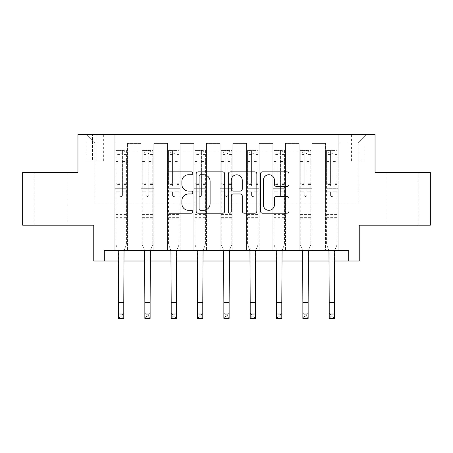 <?xml version="1.0" encoding="UTF-8"?>
<svg xmlns="http://www.w3.org/2000/svg" width="453" height="453" viewBox="0 0 453 453"><rect width="100%" height="100%" fill="white"/><g stroke="black" fill="none" stroke-linecap="round" stroke-linejoin="round"><path stroke-width="0.34" stroke-dasharray="2.27 1.7" d="M192.791 173.289A1.45 1.45 0 0 0 191.342 171.846L169.365 171.846A2.067 2.067 0 0 0 167.299 173.912L167.299 211.138A2.067 2.067 0 0 0 169.365 213.204L191.342 213.204A1.45 1.45 0 0 0 192.791 211.761A1.45 1.45 0 0 0 191.342 210.311L188.499 210.311A6.619 6.619 0 0 1 181.88 203.691L181.88 200.588A6.619 6.619 0 0 1 188.499 193.975L191.342 193.975A1.45 1.45 0 0 0 192.791 192.525A1.45 1.45 0 0 0 191.342 191.075L188.499 191.075A6.619 6.619 0 0 1 181.88 184.462L181.88 181.359A6.619 6.619 0 0 1 188.499 174.739L191.342 174.739A1.45 1.45 0 0 0 192.791 173.289M402.434 172.508L385.996 172.508L402.434 172.508M402.434 225.181L385.996 225.181L402.434 225.181M50.566 172.508L67.004 172.508L50.566 172.508M50.566 225.181L67.004 225.181L50.566 225.181M358.187 134.581L364.931 134.581L358.187 134.581M358.187 160.923L364.931 160.923L358.187 160.923M430.35 172.508L430.35 225.181L359.24 225.181L359.24 261.002L93.76 261.002L93.76 225.181L22.65 225.181L22.65 172.508L77.956 172.508L77.956 134.581L375.044 134.581L375.044 172.508L430.35 172.508M104.298 261.002L104.298 250.469L104.298 261.002L104.298 250.469L348.702 250.469L104.298 250.469L348.702 250.469L348.702 261.002M114.83 250.469L127.474 250.469L114.83 250.469L127.474 250.469L114.83 250.469L114.83 134.581L86.387 134.581L366.613 134.581L338.17 134.581L338.17 250.469L325.526 250.469L338.17 250.469L325.526 250.469L338.17 250.469L338.17 134.581L338.17 188.312L338.17 143.012L358.187 143.012L338.17 143.012L338.17 134.581L114.83 134.581L114.83 188.312L127.474 188.312L127.474 151.863L127.474 250.469L127.474 143.431L127.474 250.469L127.474 188.312L114.83 188.312L114.83 143.012L94.813 143.012L114.83 143.012L114.83 134.581L114.83 250.469M141.166 250.469L153.81 250.469L141.166 250.469L153.81 250.469L141.166 250.469L141.166 143.431L127.474 143.431L141.166 143.431L141.166 250.469L141.166 188.312L153.81 188.312L153.81 151.863L153.81 250.469L153.81 143.431L153.81 250.469L153.81 188.312L141.166 188.312L141.166 151.863L141.166 250.469M167.502 250.469L180.147 250.469L167.502 250.469L180.147 250.469L167.502 250.469L167.502 143.431L153.81 143.431L153.81 151.863L153.81 143.431L167.502 143.431L167.502 250.469L167.502 188.312L180.147 188.312L180.147 151.863L180.147 250.469L180.147 143.431L180.147 250.469L180.147 188.312L167.502 188.312L167.502 151.863L167.502 188.312L180.147 188.312L167.502 188.312L167.502 250.469M193.844 250.469L206.483 250.469L193.844 250.469L206.483 250.469L193.844 250.469L193.844 143.431L180.147 143.431L180.147 151.863L180.147 143.431L193.844 143.431L193.844 250.469L193.844 188.312L206.483 188.312L206.483 151.863L206.483 250.469L206.483 143.431L206.483 250.469L206.483 188.312L193.844 188.312L193.844 151.863L193.844 188.312L206.483 188.312L193.844 188.312L193.844 250.469M220.181 250.469L232.819 250.469L220.181 250.469L232.819 250.469L220.181 250.469L220.181 143.431L206.483 143.431L206.483 151.863L206.483 143.431L220.181 143.431L220.181 250.469L220.181 188.312L232.819 188.312L232.819 151.863L232.819 250.469L232.819 143.431L232.819 250.469L232.819 188.312L220.181 188.312L220.181 151.863L220.181 188.312L232.819 188.312L220.181 188.312L220.181 250.469M246.517 250.469L259.156 250.469L246.517 250.469L259.156 250.469L246.517 250.469L246.517 143.431L232.819 143.431L232.819 151.863L232.819 143.431L246.517 143.431L246.517 250.469L246.517 188.312L259.156 188.312L259.156 151.863L259.156 250.469L259.156 143.431L259.156 250.469L259.156 188.312L246.517 188.312L246.517 151.863L246.517 188.312L259.156 188.312L246.517 188.312L246.517 250.469M272.853 250.469L285.498 250.469L272.853 250.469L285.498 250.469L272.853 250.469L272.853 143.431L259.156 143.431L259.156 151.863L259.156 143.431L272.853 143.431L272.853 250.469L272.853 188.312L285.498 188.312L285.498 151.863L285.498 250.469L285.498 143.431L285.498 250.469L285.498 188.312L272.853 188.312L272.853 151.863L272.853 188.312L285.498 188.312L272.853 188.312L272.853 250.469M299.19 250.469L311.834 250.469L299.19 250.469L311.834 250.469L299.19 250.469L299.19 143.431L285.498 143.431L285.498 151.863L285.498 143.431L299.19 143.431L299.19 250.469L299.19 188.312L311.834 188.312L311.834 151.863L311.834 250.469L311.834 143.431L311.834 250.469L311.834 188.312L299.19 188.312L299.19 151.863L299.19 188.312L311.834 188.312L299.19 188.312L299.19 250.469M92.497 134.581L85.962 134.581L92.497 134.581L92.497 160.923L85.962 160.923L97.129 160.923L92.497 160.923L92.497 134.581M97.129 134.581L103.663 134.581L97.129 134.581L97.129 160.923L103.663 160.923L97.129 160.923L97.129 134.581M118.516 261.002L123.782 261.002M144.852 261.002L150.124 261.002M171.194 261.002L176.46 261.002M197.531 261.002L202.797 261.002M223.867 261.002L229.133 261.002M250.203 261.002L255.469 261.002M276.54 261.002L281.806 261.002M302.876 261.002L308.148 261.002M329.218 261.002L334.484 261.002M94.813 204.116L94.813 143.012L86.387 134.581L94.813 143.012L94.813 204.116L358.187 204.116L94.813 204.116M358.187 204.116L358.187 143.012L358.187 204.116M325.526 188.312L338.17 188.312L338.17 250.469L338.17 188.312L325.526 188.312L325.526 151.863L325.526 188.312L338.17 188.312L325.526 188.312L325.526 250.469L325.526 143.431L311.834 143.431L311.834 151.863L311.834 143.431L325.526 143.431L325.526 250.469L325.526 188.312M114.83 188.312L127.474 188.312L114.83 188.312M141.166 143.431L127.474 143.431L141.166 143.431L141.166 151.863L141.166 143.431M141.166 188.312L153.81 188.312L141.166 188.312M167.502 151.863L167.502 143.431L167.502 151.863L153.81 151.863L167.502 151.863M193.844 151.863L193.844 143.431L193.844 151.863L180.147 151.863L193.844 151.863M220.181 151.863L220.181 143.431L220.181 151.863L206.483 151.863L220.181 151.863M246.517 151.863L246.517 143.431L246.517 151.863L232.819 151.863L246.517 151.863M272.853 151.863L272.853 143.431L272.853 151.863L259.156 151.863L272.853 151.863M299.19 151.863L299.19 143.431L299.19 151.863L285.498 151.863L299.19 151.863M325.526 151.863L325.526 143.431L325.526 151.863L311.834 151.863L325.526 151.863M167.502 143.431L153.81 143.431L167.502 143.431M193.844 143.431L180.147 143.431L193.844 143.431M220.181 143.431L206.483 143.431L220.181 143.431M246.517 143.431L232.819 143.431L246.517 143.431M272.853 143.431L259.156 143.431L272.853 143.431M299.19 143.431L285.498 143.431L299.19 143.431M325.526 143.431L311.834 143.431L325.526 143.431M366.613 134.581L358.187 143.012L366.613 134.581M224.688 211.138L224.688 173.912A2.067 2.067 0 0 0 222.621 171.846L198.216 171.846A2.067 2.067 0 0 0 196.149 173.912L196.149 211.138A2.067 2.067 0 0 0 198.216 213.204L222.621 213.204A2.067 2.067 0 0 0 224.688 211.138M200.492 174.739A1.45 1.45 0 0 0 199.048 176.189L199.048 208.861A1.45 1.45 0 0 0 200.492 210.311L203.493 210.311A6.619 6.619 0 0 0 210.113 203.691L210.113 181.359A6.619 6.619 0 0 0 203.493 174.739L200.492 174.739M230.379 171.846L254.784 171.846A2.067 2.067 0 0 1 256.851 173.912L256.851 211.138A2.067 2.067 0 0 1 254.784 213.204L244.337 213.204A2.067 2.067 0 0 1 242.27 211.138L242.27 196.041A2.067 2.067 0 0 0 240.203 193.975L233.272 193.975A2.067 2.067 0 0 0 231.206 196.041L231.206 211.761A1.45 1.45 0 0 1 229.756 213.204A1.45 1.45 0 0 1 228.312 211.761L228.312 173.912A2.067 2.067 0 0 1 230.379 171.846M242.27 180.373A5.532 5.532 0 0 0 236.738 174.841A5.532 5.532 0 0 0 231.206 180.373L231.206 189.009A2.067 2.067 0 0 0 233.272 191.075L240.203 191.075A2.067 2.067 0 0 0 242.27 189.009L242.27 180.373M276.5 186.426L286.942 186.426A2.067 2.067 0 0 0 289.008 184.354L289.008 173.912A2.067 2.067 0 0 0 286.942 171.846L262.536 171.846A2.067 2.067 0 0 0 260.469 173.912L260.469 211.138A2.067 2.067 0 0 0 262.536 213.204L286.942 213.204A2.067 2.067 0 0 0 289.008 211.138L289.008 198.522A2.067 2.067 0 0 0 286.942 196.455L276.5 196.455A2.067 2.067 0 0 0 274.427 198.522L274.427 204.779A5.532 5.532 0 0 1 268.895 210.311A5.532 5.532 0 0 1 263.363 204.779L263.363 180.271A5.532 5.532 0 0 1 268.895 174.739A5.532 5.532 0 0 1 274.427 180.271L274.427 184.354A2.067 2.067 0 0 0 276.5 186.426M122.418 195.266A1.263 1.263 0 0 1 121.149 196.528A1.263 1.263 0 0 0 122.418 195.266L122.418 191.846L122.418 195.266M115.934 150.385L117.99 150.385L117.99 153.125L115.883 153.125L115.883 150.385L126.421 150.385L126.421 244.569L126.421 191.846L122.418 191.846L122.418 185.883L126.421 185.883M126.421 150.385L126.421 191.846L122.418 191.846L122.418 153.68C121.574 152.944 120.73 152.944 119.886 153.68L119.886 183.244L115.883 183.244L115.883 244.569L118.267 250.469M115.883 153.125L115.883 183.244M115.883 150.385L115.883 244.569L118.516 251.087L118.516 313.148L123.782 313.148L118.516 313.148L118.516 318.419L123.782 318.419L123.782 313.148L122.202 314.727L122.202 316.834L120.096 316.834L120.096 314.727L122.202 314.727M117.99 150.385L126.364 150.385M117.99 153.125L124.309 153.125L124.309 150.385M126.421 153.125L115.934 153.125M126.364 153.125L124.309 153.125M115.883 185.883L119.886 185.883L119.886 150.645L122.418 150.645L122.418 185.883M119.886 195.266A1.263 1.263 0 0 0 121.149 196.528A1.263 1.263 0 0 1 119.886 195.266L119.886 191.846L119.886 195.266M124.037 250.469L126.421 244.569L123.782 251.087L123.782 313.148M119.886 185.883L119.886 183.244M115.883 218.861L126.421 218.861M123.782 318.419L122.202 316.834M120.096 316.834L118.516 318.419M120.096 314.727L118.516 313.148M122.418 153.68L122.418 150.645M119.886 153.68L119.886 150.645M148.754 195.266A1.263 1.263 0 0 1 147.491 196.528A1.263 1.263 0 0 0 148.754 195.266L148.754 191.846L148.754 195.266M142.276 150.385L144.326 150.385L144.326 153.125L142.219 153.125L142.219 150.385L152.757 150.385L152.757 244.569L152.757 191.846L148.754 191.846L148.754 185.883L152.757 185.883M152.757 150.385L152.757 191.846L148.754 191.846L148.754 153.68C147.91 152.944 147.066 152.944 146.223 153.68L146.223 183.244L142.219 183.244L142.219 244.569L144.603 250.469M142.219 153.125L142.219 183.244M142.219 150.385L142.219 244.569L144.852 251.087L144.852 313.148L150.124 313.148L144.852 313.148L144.852 318.419L150.124 318.419L150.124 313.148L148.544 314.727L148.544 316.834L146.432 316.834L146.432 314.727L148.544 314.727M144.326 150.385L152.701 150.385M144.326 153.125L150.651 153.125L150.651 150.385M152.757 153.125L142.276 153.125M152.701 153.125L150.651 153.125M142.219 185.883L146.223 185.883L146.223 150.645L148.754 150.645L148.754 185.883M146.223 195.266A1.263 1.263 0 0 0 147.491 196.528A1.263 1.263 0 0 1 146.223 195.266L146.223 191.846L146.223 195.266M150.373 250.469L152.757 244.569L150.124 251.087L150.124 313.148M146.223 185.883L146.223 183.244M142.219 218.861L152.757 218.861M150.124 318.419L148.544 316.834M146.432 316.834L144.852 318.419M146.432 314.727L144.852 313.148M148.754 153.68L148.754 150.645M146.223 153.68L146.223 150.645M175.09 195.266A1.263 1.263 0 0 1 173.827 196.528A1.263 1.263 0 0 0 175.09 195.266L175.09 191.846L175.09 195.266M168.612 150.385L170.668 150.385L170.668 153.125L168.556 153.125L168.556 150.385L179.094 150.385L179.094 244.569L179.094 191.846L175.09 191.846L175.09 185.883L179.094 185.883M179.094 150.385L179.094 191.846L175.09 191.846L175.09 153.68C174.246 152.944 173.408 152.944 172.559 153.68L172.559 183.244L168.556 183.244L168.556 244.569L170.94 250.469M168.556 153.125L168.556 183.244M168.556 150.385L168.556 244.569L171.194 251.087L171.194 313.148L176.46 313.148L171.194 313.148L171.194 318.419L176.46 318.419L176.46 313.148L174.881 314.727L174.881 316.834L172.774 316.834L172.774 314.727L174.881 314.727M170.668 150.385L179.043 150.385M170.668 153.125L176.987 153.125L176.987 150.385M179.094 153.125L168.612 153.125M179.043 153.125L176.987 153.125M168.556 185.883L172.559 185.883L172.559 150.645L175.09 150.645L175.09 185.883M172.559 195.266A1.263 1.263 0 0 0 173.827 196.528A1.263 1.263 0 0 1 172.559 195.266L172.559 191.846L172.559 195.266M176.71 250.469L179.094 244.569L176.46 251.087L176.46 313.148M172.559 185.883L172.559 183.244M168.556 218.861L179.094 218.861M176.46 318.419L174.881 316.834M172.774 316.834L171.194 318.419M172.774 314.727L171.194 313.148M175.09 153.68L175.09 150.645M172.559 153.68L172.559 150.645M201.426 195.266A1.263 1.263 0 0 1 200.164 196.528A1.263 1.263 0 0 0 201.426 195.266L201.426 191.846L201.426 195.266M194.949 150.385L197.004 150.385L197.004 153.125L194.898 153.125L194.898 150.385L205.43 150.385L205.43 244.569L205.43 191.846L201.426 191.846L201.426 185.883L205.43 185.883M205.43 150.385L205.43 191.846L201.426 191.846L201.426 153.68C200.588 152.944 199.745 152.944 198.901 153.68L198.901 183.244L194.898 183.244L194.898 244.569L197.281 250.469M194.898 153.125L194.898 183.244M194.898 150.385L194.898 244.569L197.531 251.087L197.531 313.148L202.797 313.148L197.531 313.148L197.531 318.419L202.797 318.419L202.797 313.148L201.217 314.727L201.217 316.834L199.11 316.834L199.11 314.727L201.217 314.727M197.004 150.385L205.379 150.385M197.004 153.125L203.323 153.125L203.323 150.385M205.43 153.125L194.949 153.125M205.379 153.125L203.323 153.125M194.898 185.883L198.901 185.883L198.901 150.645L201.426 150.645L201.426 185.883M198.901 195.266A1.263 1.263 0 0 0 200.164 196.528A1.263 1.263 0 0 1 198.901 195.266L198.901 191.846L198.901 195.266M203.046 250.469L205.43 244.569L202.797 251.087L202.797 313.148M198.901 185.883L198.901 183.244M194.898 218.861L205.43 218.861M202.797 318.419L201.217 316.834M199.11 316.834L197.531 318.419M199.11 314.727L197.531 313.148M201.426 153.68L201.426 150.645M198.901 153.68L198.901 150.645M227.763 195.266A1.263 1.263 0 0 1 226.5 196.528A1.263 1.263 0 0 0 227.763 195.266L227.763 191.846L227.763 195.266M221.285 150.385L223.34 150.385L223.34 153.125L221.234 153.125L221.234 150.385L231.766 150.385L231.766 244.569L231.766 191.846L227.763 191.846L227.763 185.883L231.766 185.883M231.766 150.385L231.766 191.846L227.763 191.846L227.763 153.68C226.925 152.944 226.081 152.944 225.237 153.68L225.237 183.244L221.234 183.244L221.234 244.569L223.618 250.469M221.234 153.125L221.234 183.244M221.234 150.385L221.234 244.569L223.867 251.087L223.867 313.148L229.133 313.148L223.867 313.148L223.867 318.419L229.133 318.419L229.133 313.148L227.553 314.727L227.553 316.834L225.447 316.834L225.447 314.727L227.553 314.727M223.34 150.385L231.715 150.385M223.34 153.125L229.66 153.125L229.66 150.385M231.766 153.125L221.285 153.125M231.715 153.125L229.66 153.125M221.234 185.883L225.237 185.883L225.237 150.645L227.763 150.645L227.763 185.883M225.237 195.266A1.263 1.263 0 0 0 226.5 196.528A1.263 1.263 0 0 1 225.237 195.266L225.237 191.846L225.237 195.266M229.382 250.469L231.766 244.569L229.133 251.087L229.133 313.148M225.237 185.883L225.237 183.244M221.234 218.861L231.766 218.861M229.133 318.419L227.553 316.834M225.447 316.834L223.867 318.419M225.447 314.727L223.867 313.148M227.763 153.68L227.763 150.645M225.237 153.68L225.237 150.645M254.099 195.266A1.263 1.263 0 0 1 252.836 196.528A1.263 1.263 0 0 0 254.099 195.266L254.099 191.846L254.099 195.266M247.621 150.385L249.677 150.385L249.677 153.125L247.57 153.125L247.57 150.385L258.102 150.385L258.102 244.569L258.102 191.846L254.099 191.846L254.099 185.883L258.102 185.883M258.102 150.385L258.102 191.846L254.099 191.846L254.099 153.68C253.261 152.944 252.417 152.944 251.574 153.68L251.574 183.244L247.57 183.244L247.57 244.569L249.954 250.469M247.57 153.125L247.57 183.244M247.57 150.385L247.57 244.569L250.203 251.087L250.203 313.148L255.469 313.148L250.203 313.148L250.203 318.419L255.469 318.419L255.469 313.148L253.89 314.727L253.89 316.834L251.783 316.834L251.783 314.727L253.89 314.727M249.677 150.385L258.051 150.385M249.677 153.125L255.996 153.125L255.996 150.385M258.102 153.125L247.621 153.125M258.051 153.125L255.996 153.125M247.57 185.883L251.574 185.883L251.574 150.645L254.099 150.645L254.099 185.883M251.574 195.266A1.263 1.263 0 0 0 252.836 196.528A1.263 1.263 0 0 1 251.574 195.266L251.574 191.846L251.574 195.266M255.719 250.469L258.102 244.569L255.469 251.087L255.469 313.148M251.574 185.883L251.574 183.244M247.57 218.861L258.102 218.861M255.469 318.419L253.89 316.834M251.783 316.834L250.203 318.419M251.783 314.727L250.203 313.148M254.099 153.68L254.099 150.645M251.574 153.68L251.574 150.645M280.441 195.266A1.263 1.263 0 0 1 279.173 196.528A1.263 1.263 0 0 0 280.441 195.266L280.441 191.846L280.441 195.266M273.957 150.385L276.013 150.385L276.013 153.125L273.906 153.125L273.906 150.385L284.444 150.385L284.444 244.569L284.444 191.846L280.441 191.846L280.441 185.883L284.444 185.883M284.444 150.385L284.444 191.846L280.441 191.846L280.441 153.68C279.597 152.944 278.754 152.944 277.91 153.68L277.91 183.244L273.906 183.244L273.906 244.569L276.29 250.469M273.906 153.125L273.906 183.244M273.906 150.385L273.906 244.569L276.54 251.087L276.54 313.148L281.806 313.148L276.54 313.148L276.54 318.419L281.806 318.419L281.806 313.148L280.226 314.727L280.226 316.834L278.119 316.834L278.119 314.727L280.226 314.727M276.013 150.385L284.388 150.385M276.013 153.125L282.332 153.125L282.332 150.385M284.444 153.125L273.957 153.125M284.388 153.125L282.332 153.125M273.906 185.883L277.91 185.883L277.91 150.645L280.441 150.645L280.441 185.883M277.91 195.266A1.263 1.263 0 0 0 279.173 196.528A1.263 1.263 0 0 1 277.91 195.266L277.91 191.846L277.91 195.266M282.06 250.469L284.444 244.569L281.806 251.087L281.806 313.148M277.91 185.883L277.91 183.244M273.906 218.861L284.444 218.861M281.806 318.419L280.226 316.834M278.119 316.834L276.54 318.419M278.119 314.727L276.54 313.148M280.441 153.68L280.441 150.645M277.91 153.68L277.91 150.645M306.777 195.266A1.263 1.263 0 0 1 305.509 196.528A1.263 1.263 0 0 0 306.777 195.266L306.777 191.846L306.777 195.266M300.299 150.385L302.349 150.385L302.349 153.125L300.243 153.125L300.243 150.385L310.781 150.385L310.781 244.569L310.781 191.846L306.777 191.846L306.777 185.883L310.781 185.883M310.781 150.385L310.781 191.846L306.777 191.846L306.777 153.68C305.934 152.944 305.09 152.944 304.246 153.68L304.246 183.244L300.243 183.244L300.243 244.569L302.627 250.469M300.243 153.125L300.243 183.244M300.243 150.385L300.243 244.569L302.876 251.087L302.876 313.148L308.148 313.148L302.876 313.148L302.876 318.419L308.148 318.419L308.148 313.148L306.568 314.727L306.568 316.834L304.456 316.834L304.456 314.727L306.568 314.727M302.349 150.385L310.724 150.385M302.349 153.125L308.674 153.125L308.674 150.385M310.781 153.125L300.299 153.125M310.724 153.125L308.674 153.125M300.243 185.883L304.246 185.883L304.246 150.645L306.777 150.645L306.777 185.883M304.246 195.266A1.263 1.263 0 0 0 305.509 196.528A1.263 1.263 0 0 1 304.246 195.266L304.246 191.846L304.246 195.266M308.397 250.469L310.781 244.569L308.148 251.087L308.148 313.148M304.246 185.883L304.246 183.244M300.243 218.861L310.781 218.861M308.148 318.419L306.568 316.834M304.456 316.834L302.876 318.419M304.456 314.727L302.876 313.148M306.777 153.68L306.777 150.645M304.246 153.68L304.246 150.645M333.114 195.266A1.263 1.263 0 0 1 331.851 196.528A1.263 1.263 0 0 0 333.114 195.266L333.114 191.846L333.114 195.266M326.636 150.385L328.691 150.385L328.691 153.125L326.579 153.125L326.579 150.385L337.117 150.385L337.117 244.569L337.117 191.846L333.114 191.846L333.114 185.883L337.117 185.883M337.117 150.385L337.117 191.846L333.114 191.846L333.114 153.68C332.27 152.944 331.432 152.944 330.582 153.68L330.582 183.244L326.579 183.244L326.579 244.569L328.963 250.469M326.579 153.125L326.579 183.244M326.579 150.385L326.579 244.569L329.218 251.087L329.218 313.148L334.484 313.148L329.218 313.148L329.218 318.419L334.484 318.419L334.484 313.148L332.904 314.727L332.904 316.834L330.798 316.834L330.798 314.727L332.904 314.727M328.691 150.385L337.066 150.385M328.691 153.125L335.01 153.125L335.01 150.385M337.117 153.125L326.636 153.125M337.066 153.125L335.01 153.125M326.579 185.883L330.582 185.883L330.582 150.645L333.114 150.645L333.114 185.883M330.582 195.266A1.263 1.263 0 0 0 331.851 196.528A1.263 1.263 0 0 1 330.582 195.266L330.582 191.846L330.582 195.266M334.733 250.469L337.117 244.569L334.484 251.087L334.484 313.148M330.582 185.883L330.582 183.244M326.579 218.861L337.117 218.861M334.484 318.419L332.904 316.834M330.798 316.834L329.218 318.419M330.798 314.727L329.218 313.148M333.114 153.68L333.114 150.645M330.582 153.68L330.582 150.645M141.166 151.863L127.474 151.863L141.166 151.863M122.418 161.517L126.421 161.517M126.421 163.018L122.418 163.018M126.421 183.244L122.418 183.244M115.883 214.439L126.421 214.439M115.883 191.846L119.886 191.846L115.883 191.846M122.418 187.078L126.421 187.078M115.883 187.078L119.886 187.078M126.421 184.439L122.418 184.439M119.886 184.439L115.883 184.439M115.883 161.517L119.886 161.517M119.886 163.018L115.883 163.018M122.418 152.904L126.421 152.904M126.421 154.411L122.418 154.411M115.883 152.904L119.886 152.904M119.886 154.411L115.883 154.411M115.883 217.672L126.421 217.672M118.516 302.615L123.782 302.615M148.754 161.517L152.757 161.517M152.757 163.018L148.754 163.018M152.757 183.244L148.754 183.244M142.219 214.439L152.757 214.439M142.219 191.846L146.223 191.846L142.219 191.846M148.754 187.078L152.757 187.078M142.219 187.078L146.223 187.078M152.757 184.439L148.754 184.439M146.223 184.439L142.219 184.439M142.219 161.517L146.223 161.517M146.223 163.018L142.219 163.018M148.754 152.904L152.757 152.904M152.757 154.411L148.754 154.411M142.219 152.904L146.223 152.904M146.223 154.411L142.219 154.411M142.219 217.672L152.757 217.672M144.852 302.615L150.124 302.615M175.09 161.517L179.094 161.517M179.094 163.018L175.09 163.018M179.094 183.244L175.09 183.244M168.556 214.439L179.094 214.439M168.556 191.846L172.559 191.846L168.556 191.846M175.09 187.078L179.094 187.078M168.556 187.078L172.559 187.078M179.094 184.439L175.09 184.439M172.559 184.439L168.556 184.439M168.556 161.517L172.559 161.517M172.559 163.018L168.556 163.018M175.09 152.904L179.094 152.904M179.094 154.411L175.09 154.411M168.556 152.904L172.559 152.904M172.559 154.411L168.556 154.411M168.556 217.672L179.094 217.672M171.194 302.615L176.46 302.615M201.426 161.517L205.43 161.517M205.43 163.018L201.426 163.018M205.43 183.244L201.426 183.244M194.898 214.439L205.43 214.439M194.898 191.846L198.901 191.846L194.898 191.846M201.426 187.078L205.43 187.078M194.898 187.078L198.901 187.078M205.43 184.439L201.426 184.439M198.901 184.439L194.898 184.439M194.898 161.517L198.901 161.517M198.901 163.018L194.898 163.018M201.426 152.904L205.43 152.904M205.43 154.411L201.426 154.411M194.898 152.904L198.901 152.904M198.901 154.411L194.898 154.411M194.898 217.672L205.43 217.672M197.531 302.615L202.797 302.615M227.763 161.517L231.766 161.517M231.766 163.018L227.763 163.018M231.766 183.244L227.763 183.244M221.234 214.439L231.766 214.439M221.234 191.846L225.237 191.846L221.234 191.846M227.763 187.078L231.766 187.078M221.234 187.078L225.237 187.078M231.766 184.439L227.763 184.439M225.237 184.439L221.234 184.439M221.234 161.517L225.237 161.517M225.237 163.018L221.234 163.018M227.763 152.904L231.766 152.904M231.766 154.411L227.763 154.411M221.234 152.904L225.237 152.904M225.237 154.411L221.234 154.411M221.234 217.672L231.766 217.672M223.867 302.615L229.133 302.615M254.099 161.517L258.102 161.517M258.102 163.018L254.099 163.018M258.102 183.244L254.099 183.244M247.57 214.439L258.102 214.439M247.57 191.846L251.574 191.846L247.57 191.846M254.099 187.078L258.102 187.078M247.57 187.078L251.574 187.078M258.102 184.439L254.099 184.439M251.574 184.439L247.57 184.439M247.57 161.517L251.574 161.517M251.574 163.018L247.57 163.018M254.099 152.904L258.102 152.904M258.102 154.411L254.099 154.411M247.57 152.904L251.574 152.904M251.574 154.411L247.57 154.411M247.57 217.672L258.102 217.672M250.203 302.615L255.469 302.615M280.441 161.517L284.444 161.517M284.444 163.018L280.441 163.018M284.444 183.244L280.441 183.244M273.906 214.439L284.444 214.439M273.906 191.846L277.91 191.846L273.906 191.846M280.441 187.078L284.444 187.078M273.906 187.078L277.91 187.078M284.444 184.439L280.441 184.439M277.91 184.439L273.906 184.439M273.906 161.517L277.91 161.517M277.91 163.018L273.906 163.018M280.441 152.904L284.444 152.904M284.444 154.411L280.441 154.411M273.906 152.904L277.91 152.904M277.91 154.411L273.906 154.411M273.906 217.672L284.444 217.672M276.54 302.615L281.806 302.615M306.777 161.517L310.781 161.517M310.781 163.018L306.777 163.018M310.781 183.244L306.777 183.244M300.243 214.439L310.781 214.439M300.243 191.846L304.246 191.846L300.243 191.846M306.777 187.078L310.781 187.078M300.243 187.078L304.246 187.078M310.781 184.439L306.777 184.439M304.246 184.439L300.243 184.439M300.243 161.517L304.246 161.517M304.246 163.018L300.243 163.018M306.777 152.904L310.781 152.904M310.781 154.411L306.777 154.411M300.243 152.904L304.246 152.904M304.246 154.411L300.243 154.411M300.243 217.672L310.781 217.672M302.876 302.615L308.148 302.615M333.114 161.517L337.117 161.517M337.117 163.018L333.114 163.018M337.117 183.244L333.114 183.244M326.579 214.439L337.117 214.439M326.579 191.846L330.582 191.846L326.579 191.846M333.114 187.078L337.117 187.078M326.579 187.078L330.582 187.078M337.117 184.439L333.114 184.439M330.582 184.439L326.579 184.439M326.579 161.517L330.582 161.517M330.582 163.018L326.579 163.018M333.114 152.904L337.117 152.904M337.117 154.411L333.114 154.411M326.579 152.904L330.582 152.904M330.582 154.411L326.579 154.411M326.579 217.672L337.117 217.672M329.218 302.615L334.484 302.615M385.996 225.181L385.996 172.508M34.134 225.181L34.134 172.508M351.443 160.923L351.443 134.581M85.962 160.923L85.962 134.581M103.663 160.923L103.663 134.581M364.931 160.923L364.931 134.581M67.004 225.181L67.004 172.508M418.866 225.181L418.866 172.508"/><path stroke-width="0.68" d="M192.791 173.289A1.45 1.45 0 0 0 191.342 171.846L169.365 171.846A2.067 2.067 0 0 0 167.299 173.912L167.299 211.138A2.067 2.067 0 0 0 169.365 213.204L191.342 213.204A1.45 1.45 0 0 0 192.791 211.761A1.45 1.45 0 0 0 191.342 210.311L188.499 210.311A6.619 6.619 0 0 1 181.88 203.691L181.88 200.588A6.619 6.619 0 0 1 188.499 193.975L191.342 193.975A1.45 1.45 0 0 0 192.791 192.525A1.45 1.45 0 0 0 191.342 191.075L188.499 191.075A6.619 6.619 0 0 1 181.88 184.462L181.88 181.359A6.619 6.619 0 0 1 188.499 174.739L191.342 174.739A1.45 1.45 0 0 0 192.791 173.289M286.942 186.426A2.067 2.067 0 0 0 289.008 184.354L289.008 173.912A2.067 2.067 0 0 0 286.942 171.846L262.536 171.846A2.067 2.067 0 0 0 260.469 173.912L260.469 211.138A2.067 2.067 0 0 0 262.536 213.204L286.942 213.204A2.067 2.067 0 0 0 289.008 211.138L289.008 198.522A2.067 2.067 0 0 0 286.942 196.455L276.5 196.455A2.067 2.067 0 0 0 274.427 198.522L274.427 204.779A5.532 5.532 0 0 1 268.895 210.311A5.532 5.532 0 0 1 263.363 204.779L263.363 180.271A5.532 5.532 0 0 1 268.895 174.739A5.532 5.532 0 0 1 274.427 180.271L274.427 184.354A2.067 2.067 0 0 0 276.5 186.426L286.942 186.426M104.298 261.002L104.298 250.469L348.702 250.469L348.702 261.002L359.24 261.002L359.24 225.181L430.35 225.181L430.35 172.508L375.044 172.508L375.044 134.581L77.956 134.581L77.956 172.508L22.65 172.508L22.65 225.181L93.76 225.181L93.76 261.002L118.516 261.002M224.688 173.912A2.067 2.067 0 0 0 222.621 171.846L198.216 171.846A2.067 2.067 0 0 0 196.149 173.912L196.149 211.138A2.067 2.067 0 0 0 198.216 213.204L222.621 213.204A2.067 2.067 0 0 0 224.688 211.138L224.688 173.912M230.379 171.846L254.784 171.846A2.067 2.067 0 0 1 256.851 173.912L256.851 211.138A2.067 2.067 0 0 1 254.784 213.204L244.337 213.204A2.067 2.067 0 0 1 242.27 211.138L242.27 196.041A2.067 2.067 0 0 0 240.203 193.975L233.272 193.975A2.067 2.067 0 0 0 231.206 196.041L231.206 211.761A1.45 1.45 0 0 1 229.756 213.204A1.45 1.45 0 0 1 228.312 211.761L228.312 173.912A2.067 2.067 0 0 1 230.379 171.846M123.782 261.002L144.852 261.002M150.124 261.002L171.194 261.002M176.46 261.002L197.531 261.002M202.797 261.002L223.867 261.002M229.133 261.002L250.203 261.002M255.469 261.002L276.54 261.002M281.806 261.002L302.876 261.002M308.148 261.002L329.218 261.002M334.484 261.002L348.702 261.002M200.492 174.739A1.45 1.45 0 0 0 199.048 176.189L199.048 208.861A1.45 1.45 0 0 0 200.492 210.311L203.493 210.311A6.619 6.619 0 0 0 210.113 203.691L210.113 181.359A6.619 6.619 0 0 0 203.493 174.739L200.492 174.739M242.27 180.373A5.532 5.532 0 0 0 236.738 174.841A5.532 5.532 0 0 0 231.206 180.373L231.206 189.009A2.067 2.067 0 0 0 233.272 191.075L240.203 191.075A2.067 2.067 0 0 0 242.27 189.009L242.27 180.373M118.267 250.469L118.516 302.615L123.782 302.615L124.037 250.469M118.516 302.615L118.516 318.419L123.782 318.419L123.782 302.615M144.603 250.469L144.852 302.615L150.124 302.615L150.373 250.469M144.852 302.615L144.852 318.419L150.124 318.419L150.124 302.615M170.94 250.469L171.194 302.615L176.46 302.615L176.71 250.469M171.194 302.615L171.194 318.419L176.46 318.419L176.46 302.615M197.281 250.469L197.531 302.615L202.797 302.615L203.046 250.469M197.531 302.615L197.531 318.419L202.797 318.419L202.797 302.615M223.618 250.469L223.867 302.615L229.133 302.615L229.382 250.469M223.867 302.615L223.867 318.419L229.133 318.419L229.133 302.615M249.954 250.469L250.203 302.615L255.469 302.615L255.719 250.469M250.203 302.615L250.203 318.419L255.469 318.419L255.469 302.615M276.29 250.469L276.54 302.615L281.806 302.615L282.06 250.469M276.54 302.615L276.54 318.419L281.806 318.419L281.806 302.615M302.627 250.469L302.876 302.615L308.148 302.615L308.397 250.469M302.876 302.615L302.876 318.419L308.148 318.419L308.148 302.615M328.963 250.469L329.218 302.615L334.484 302.615L334.733 250.469M329.218 302.615L329.218 318.419L334.484 318.419L334.484 302.615"/></g></svg>
